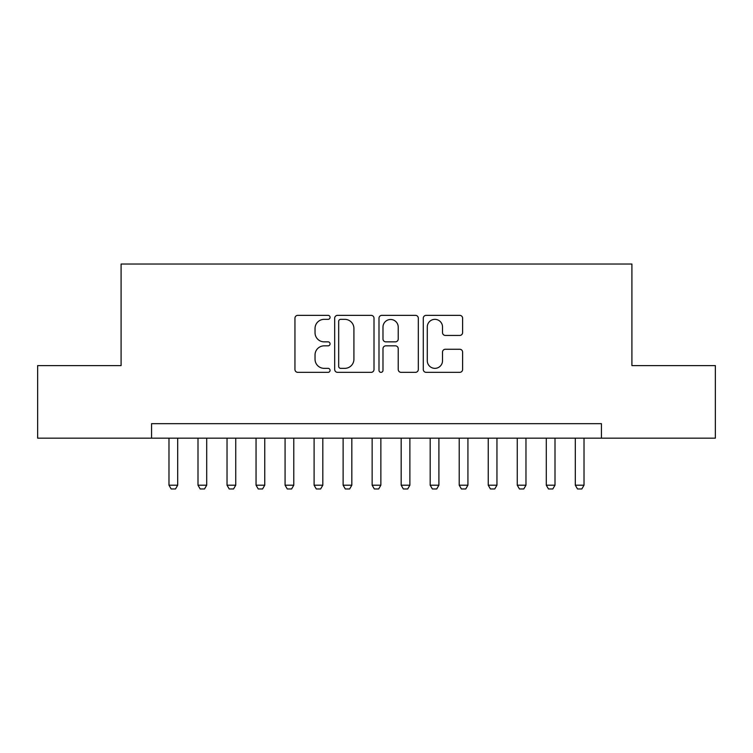 <?xml version="1.0" encoding="UTF-8"?>
<svg xmlns="http://www.w3.org/2000/svg" width="753" height="753" viewBox="0 0 753 753"><rect width="100%" height="100%" fill="white"/><g stroke="black" fill="none" stroke-linecap="round" stroke-linejoin="round"><path stroke-width="1.13" d="M330.068 317.352A1.995 1.995 0 0 0 328.073 315.356L297.802 315.356A2.852 2.852 0 0 0 294.95 318.208L294.95 369.488A2.852 2.852 0 0 0 297.802 372.34L328.073 372.34A1.995 1.995 0 0 0 330.068 370.344A1.995 1.995 0 0 0 328.073 368.349L324.148 368.349A9.121 9.121 0 0 1 315.036 359.228L315.036 354.955A9.121 9.121 0 0 1 324.148 345.843L328.073 345.843A1.995 1.995 0 0 0 330.068 343.848A1.995 1.995 0 0 0 328.073 341.853L324.148 341.853A9.121 9.121 0 0 1 315.036 332.741L315.036 328.468A9.121 9.121 0 0 1 324.148 319.347L328.073 319.347A1.995 1.995 0 0 0 330.068 317.352M459.754 335.443A2.852 2.852 0 0 0 462.606 332.6L462.606 318.208A2.852 2.852 0 0 0 459.754 315.356L426.142 315.356A2.852 2.852 0 0 0 423.29 318.208L423.29 369.488A2.852 2.852 0 0 0 426.142 372.34L459.754 372.34A2.852 2.852 0 0 0 462.606 369.488L462.606 352.112A2.852 2.852 0 0 0 459.754 349.26L445.371 349.26A2.852 2.852 0 0 0 442.519 352.112L442.519 360.725A7.624 7.624 0 0 1 434.905 368.349A7.624 7.624 0 0 1 427.28 360.725L427.28 326.971A7.624 7.624 0 0 1 434.905 319.347A7.624 7.624 0 0 1 442.519 326.971L442.519 332.6A2.852 2.852 0 0 0 445.371 335.443L459.754 335.443M151.569 438.171L37.65 438.171L37.65 365.619L121.092 365.619L121.092 264.03L631.908 264.03L631.908 365.619L715.35 365.619L715.35 438.171L601.431 438.171L601.431 423.666L151.569 423.666L151.569 438.171L601.431 438.171M374.006 318.208A2.852 2.852 0 0 0 371.154 315.356L337.542 315.356A2.852 2.852 0 0 0 334.69 318.208L334.69 369.488A2.852 2.852 0 0 0 337.542 372.34L371.154 372.34A2.852 2.852 0 0 0 374.006 369.488L374.006 318.208M381.846 315.356L415.458 315.356A2.852 2.852 0 0 1 418.31 318.208L418.31 369.488A2.852 2.852 0 0 1 415.458 372.34L401.076 372.34A2.852 2.852 0 0 1 398.224 369.488L398.224 348.695A2.852 2.852 0 0 0 395.372 345.843L385.828 345.843A2.852 2.852 0 0 0 382.985 348.695L382.985 370.344A1.995 1.995 0 0 1 380.99 372.34A1.995 1.995 0 0 1 378.994 370.344L378.994 318.208A2.852 2.852 0 0 1 381.846 315.356M340.676 319.347A1.995 1.995 0 0 0 338.681 321.343L338.681 366.353A1.995 1.995 0 0 0 340.676 368.349L344.808 368.349A9.121 9.121 0 0 0 353.919 359.228L353.919 328.468A9.121 9.121 0 0 0 344.808 319.347L340.676 319.347M398.224 327.113A7.624 7.624 0 0 0 390.6 319.488A7.624 7.624 0 0 0 382.985 327.113L382.985 339.01A2.852 2.852 0 0 0 385.828 341.853L395.372 341.853A2.852 2.852 0 0 0 398.224 339.01L398.224 327.113M168.983 438.171L168.983 485.196L177.689 485.196L177.689 438.171M177.689 485.196L175.515 488.97L171.157 488.97L168.983 485.196M198.001 438.171L198.001 485.196L206.708 485.196L206.708 438.171M206.708 485.196L204.534 488.97L200.185 488.97L198.001 485.196M227.029 438.171L227.029 485.196L235.736 485.196L235.736 438.171M235.736 485.196L233.562 488.97L229.204 488.97L227.029 485.196M256.048 438.171L256.048 485.196L264.755 485.196L264.755 438.171M264.755 485.196L262.581 488.97L258.232 488.97L256.048 485.196M285.076 438.171L285.076 485.196L293.783 485.196L293.783 438.171M293.783 485.196L291.609 488.97L287.251 488.97L285.076 485.196M314.095 438.171L314.095 485.196L322.811 485.196L322.811 438.171M322.811 485.196L320.627 488.97L316.279 488.97L314.095 485.196M343.123 438.171L343.123 485.196L351.83 485.196L351.83 438.171M351.83 485.196L349.656 488.97L345.298 488.97L343.123 485.196M372.142 438.171L372.142 485.196L380.858 485.196L380.858 438.171M380.858 485.196L378.674 488.97L374.326 488.97L372.142 485.196M401.17 438.171L401.17 485.196L409.877 485.196L409.877 438.171M409.877 485.196L407.702 488.97L403.344 488.97L401.17 485.196M430.189 438.171L430.189 485.196L438.905 485.196L438.905 438.171M438.905 485.196L436.721 488.97L432.373 488.97L430.189 485.196M459.217 438.171L459.217 485.196L467.924 485.196L467.924 438.171M467.924 485.196L465.749 488.97L461.391 488.97L459.217 485.196M488.245 438.171L488.245 485.196L496.952 485.196L496.952 438.171M496.952 485.196L494.768 488.97L490.419 488.97L488.245 485.196M517.264 438.171L517.264 485.196L525.971 485.196L525.971 438.171M525.971 485.196L523.796 488.97L519.438 488.97L517.264 485.196M546.292 438.171L546.292 485.196L554.999 485.196L554.999 438.171M554.999 485.196L552.815 488.97L548.466 488.97L546.292 485.196M575.311 438.171L575.311 485.196L584.017 485.196L584.017 438.171M584.017 485.196L581.843 488.97L577.485 488.97L575.311 485.196"/></g></svg>
